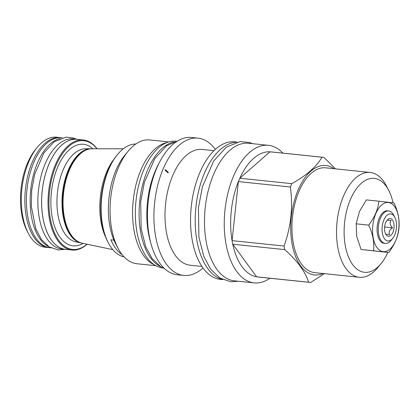 <?xml version="1.0" encoding="UTF-8"?>
<svg xmlns="http://www.w3.org/2000/svg" width="420" height="420" viewBox="0 0 420 420"><rect width="100%" height="100%" fill="white"/><g stroke="black" fill="none" stroke-linecap="round" stroke-linejoin="round"><path stroke-width="0.63" d="M385.739 234.192L389.655 234.623C388.432 232.129 389.403 229.856 392.558 227.813C389.902 225.152 389.44 222.716 391.162 220.511L387.193 220.096M392.558 227.813L384.62 226.989M386.153 234.843A8.915 4.709 95.9 0 0 386.768 235.531A8.915 4.709 95.9 0 0 393.136 231.714A8.915 4.709 95.9 0 0 392.474 220.022A8.915 4.709 95.9 0 0 388.49 218.983A8.915 4.709 95.9 0 0 384.715 226.233A8.915 4.709 95.9 0 0 386.153 234.843M391.162 220.511L387.214 220.075M384.5 238.712A13.571 7.171 95.9 0 0 392.653 238.46A13.571 7.171 95.9 0 0 394.853 217.329A13.571 7.171 95.9 0 0 394.123 216.153A13.571 7.171 95.9 0 0 383.859 219.98A13.571 7.171 95.9 0 0 384.5 238.712M394.853 217.329L393.65 215.04A16.322 8.626 95.9 0 0 392.779 213.623A16.322 8.626 95.9 0 0 388.679 210.956A16.322 8.626 95.9 0 0 379.15 222.085A16.322 8.626 95.9 0 0 381.203 240.76A16.322 8.626 95.9 0 0 385.303 243.427A16.322 8.626 95.9 0 0 391.01 240.455L392.653 238.46M388.679 210.956L387.481 210.829A16.322 8.626 95.9 0 0 377.953 221.959A16.322 8.626 95.9 0 0 380.006 240.634A16.322 8.626 95.9 0 0 384.101 243.301L385.303 243.427M377.034 247.601A24.707 13.057 -84.1 0 1 375.869 213.502A24.707 13.057 -84.1 0 1 394.548 206.53A24.707 13.057 -84.1 0 1 395.714 240.629A24.707 13.057 -84.1 0 1 377.034 247.601M368.687 225.136C374.588 217.418 377.99 209.444 378.893 201.206L394.007 202.934C398.144 211.743 399.777 220.29 398.916 228.585C398.013 236.817 394.611 244.792 388.71 252.509L373.595 250.787C374.456 242.498 372.824 233.945 368.687 225.136L356.155 223.828L356.69 236.276L361.064 249.48L373.595 250.787M356.155 223.828L359.425 211.554L366.356 199.904L378.893 201.206M393.041 202.813A47.192 24.938 95.9 0 0 388.647 190.228A47.192 24.938 95.9 0 0 350.432 199.447A47.192 24.938 95.9 0 0 349.451 259.151A47.192 24.938 95.9 0 0 381.003 263.702A47.192 24.938 95.9 0 0 387.833 252.42M361.064 249.48L388.71 252.509M388.647 190.228L386.248 185.651A52.694 27.846 95.9 0 0 370.193 172.463A52.694 27.846 95.9 0 0 343.581 195.946A52.694 27.846 95.9 0 0 338.006 248.462A52.694 27.846 95.9 0 0 359.289 277.289A52.694 27.846 95.9 0 0 377.711 267.692L381.003 263.702M359.289 277.289L314.717 272.648A52.694 27.846 -84.1 0 1 293.433 243.826A52.694 27.846 -84.1 0 1 299.008 191.31A52.694 27.846 95.9 0 1 325.626 167.827L370.193 172.463M323.001 273.514A54.999 29.064 -84.1 0 1 293.927 251.685A54.999 29.064 -84.1 0 1 298.084 190.04A54.999 29.064 95.9 0 1 333.905 168.688M324.397 273.656L310.695 282.466A62.895 33.238 -84.1 0 1 309.813 282.397A62.895 33.238 -84.1 0 1 308.59 282.224C305.466 271.861 297.518 260.988 284.739 249.622A62.895 33.238 -84.1 0 1 284.056 246.041C290.987 226.863 293.087 207.175 290.362 186.995A62.895 33.238 -84.1 0 1 291.065 185.304A62.895 33.238 95.9 0 1 291.79 183.656C306.668 175.345 316.717 166.53 321.946 157.211A62.895 33.238 95.9 0 1 322.828 157.279A62.895 33.238 95.9 0 1 324.051 157.453L335.375 168.84M284.739 249.622L232.759 244.214L256.609 276.817L308.59 282.224M309.813 282.397L257.833 276.99A62.895 33.238 -84.1 0 1 256.609 276.817A62.895 33.238 95.9 0 1 232.759 244.214A62.895 33.238 -84.1 0 1 232.076 240.634L284.056 246.041M282.907 153.127A69.148 36.54 95.9 0 0 268.448 145.336A69.148 36.54 95.9 0 0 233.52 176.148A69.148 36.54 -84.1 0 0 226.207 245.065A69.148 36.54 -84.1 0 0 254.137 282.891A69.148 36.54 -84.1 0 0 269.887 278.245M322.828 157.279L270.848 151.872A62.895 33.238 95.9 0 0 269.966 151.804A62.895 33.238 95.9 0 0 239.809 178.248A62.895 33.238 95.9 0 0 239.085 179.897A62.895 33.238 -84.1 0 0 238.382 181.582L290.362 186.995M321.946 157.211L269.966 151.804L239.809 178.248L291.79 183.656M238.382 181.582L232.076 240.634A62.895 33.238 95.9 0 1 238.382 181.582M268.448 145.336L248.672 143.278A69.148 36.54 -84.1 0 0 208.304 190.428A69.148 36.54 -84.1 0 0 217.004 269.53A69.148 36.54 95.9 0 0 234.36 280.833L254.137 282.891M222.185 279.347A69.148 36.54 -84.1 0 1 204.456 173.124A69.148 36.54 95.9 0 1 236.45 142.228M222.773 279.631L220.427 279.384A69.148 36.54 -84.1 0 1 192.497 241.558A69.148 36.54 -84.1 0 1 199.815 172.641A69.148 36.54 95.9 0 1 234.738 141.829L237.085 142.07M201.931 266.448L190.134 265.22A58.196 30.755 -84.1 0 1 166.63 233.384A58.196 30.755 -84.1 0 1 172.783 175.387A58.196 30.755 95.9 0 1 202.178 149.452L213.974 150.68M215.329 149.399A69.017 36.472 95.9 0 0 198.02 138.143A69.017 36.472 95.9 0 0 163.159 168.893A69.017 36.472 -84.1 0 0 155.862 237.683A69.017 36.472 -84.1 0 0 183.734 275.436A69.017 36.472 -84.1 0 0 202.991 267.981M165.034 170.158L165.359 169.664L168.357 172.4L168.037 172.898L165.034 170.158M198.02 138.143L191.578 137.471A69.017 36.472 95.9 0 0 156.718 168.226A69.017 36.472 95.9 0 0 149.42 237.011A69.017 36.472 95.9 0 0 177.292 274.764L183.734 275.436M150.638 242.456A63.651 33.637 -84.1 0 1 155.353 170.803A63.651 33.637 95.9 0 1 158.844 163.601M173.549 142.028A63.693 33.658 -84.1 0 0 141.346 190.654A63.693 33.658 -84.1 0 0 150.617 257.891A63.693 33.658 95.9 0 0 160.592 266.59M176.185 141.22L176.043 141.204A63.693 33.658 -84.1 0 0 138.863 184.637A63.693 33.658 -84.1 0 0 146.874 257.502A63.693 33.658 95.9 0 0 162.866 267.913L163.002 267.923M154.192 264.7A62.228 32.886 -84.1 0 1 140.889 170.021A62.228 32.886 95.9 0 1 166.898 142.564M168.756 141.918L149.825 139.949A62.228 32.886 95.9 0 0 128.069 151.284A62.228 32.886 95.9 0 0 118.393 167.68A62.228 32.886 -84.1 0 0 117.989 248.173A62.228 32.886 -84.1 0 0 136.946 263.744L155.878 265.713M117.989 248.173L115.626 243.668A56.821 30.025 -84.1 0 1 115.999 170.173A56.821 30.025 95.9 0 1 124.829 155.206L128.069 151.284M135.823 144.013A56.821 30.025 95.9 0 0 117.563 154.45A56.821 30.025 95.9 0 0 108.733 169.417A56.821 30.025 95.9 0 0 108.36 242.912A56.821 30.025 95.9 0 0 124.079 256.882M117.563 154.45L116.876 155.284A55.666 29.416 95.9 0 0 108.224 169.953A55.666 29.416 95.9 0 0 107.856 241.952L108.36 242.912M121.826 254.242L121.401 254.195A56.821 30.025 95.9 0 1 110.885 239.815L113.883 240.13A56.821 30.025 95.9 0 0 116.686 245.695M121.401 254.195A22.176 11.718 95.9 0 0 121.758 254.153M112.812 249.627L82.241 243.222A47.555 25.127 -84.1 0 1 71.657 235.662A47.555 25.127 -84.1 0 1 65.378 182.495A47.555 25.127 -84.1 0 1 92.069 148.769L123.302 148.796M105.735 237.31A51.587 27.258 -84.1 0 1 113.841 159.39M81.69 243.096A47.439 25.069 -84.1 0 1 81.133 242.991A47.439 25.069 -84.1 0 1 70.576 235.447A47.439 25.069 -84.1 0 1 64.312 182.411A47.439 25.069 -84.1 0 1 90.935 148.769A47.439 25.069 -84.1 0 1 91.502 148.78M96.925 148.775A54.647 28.875 95.9 0 0 55.986 165.743A54.647 28.875 95.9 0 0 58.842 240.487A54.647 28.875 95.9 0 0 86.998 244.22M97.067 148.775A55.309 29.227 95.9 0 0 83.375 139.991A55.309 29.227 95.9 0 0 51.088 177.713A55.309 29.227 95.9 0 0 58.044 240.98A55.309 29.227 95.9 0 0 71.93 250.021A55.309 29.227 95.9 0 0 87.134 244.251M83.375 139.991L76.97 139.325A55.309 29.227 95.9 0 0 44.683 177.046A55.309 29.227 95.9 0 0 51.639 240.314A55.309 29.227 95.9 0 0 65.525 249.354L71.93 250.021M78.136 139.451A55.356 29.253 -84.1 0 0 76.976 139.282A55.356 29.253 -84.1 0 0 44.662 177.03A55.356 29.253 -84.1 0 0 51.623 240.35A55.356 29.253 95.9 0 0 65.52 249.401A55.356 29.253 95.9 0 0 66.691 249.475M76.976 139.282L73.232 138.894A55.356 29.253 -84.1 0 0 40.919 176.642A55.356 29.253 -84.1 0 0 47.88 239.962A55.356 29.253 95.9 0 0 61.777 249.008L65.52 249.401M60.249 138.432A55.356 29.253 -84.1 0 0 32.135 180.584A55.356 29.253 -84.1 0 0 40.163 239.159A55.356 29.253 95.9 0 0 48.972 246.792M62.333 137.76L61.772 137.702A55.356 29.253 -84.1 0 0 29.458 175.45A55.356 29.253 -84.1 0 0 36.419 238.77A55.356 29.253 95.9 0 0 50.316 247.816L50.878 247.879M60.548 137.624A55.309 29.227 95.9 0 0 60.191 137.582A55.309 29.227 95.9 0 0 27.904 175.297A55.309 29.227 95.9 0 0 34.86 238.571A55.309 29.227 95.9 0 0 48.746 247.611A55.309 29.227 95.9 0 0 49.103 247.643M60.191 137.582L56.674 137.214A55.309 29.227 95.9 0 0 37.333 147.289A55.309 29.227 95.9 0 0 28.371 233.405A55.309 29.227 95.9 0 0 31.337 238.203A55.309 29.227 -84.1 0 0 45.224 247.244L48.746 247.611M37.333 147.289L35.69 149.284A52.563 27.778 95.9 0 0 27.174 231.116L28.371 233.405M79.391 154.702A46.667 24.659 95.9 0 0 71.053 234.806M76.062 240.282A46.935 24.801 -84.1 0 1 70.754 235.032A46.935 24.801 95.9 0 1 63.546 187.52A46.935 24.801 95.9 0 1 85.418 150.376M81.133 242.991L75.857 241.889A46.883 24.775 -84.1 0 1 65.42 234.434A46.883 24.775 95.9 0 1 59.23 182.018A46.883 24.775 95.9 0 1 85.544 148.764L90.935 148.769M92.862 148.769A51.035 26.969 95.9 0 0 56.359 170.478A51.035 26.969 95.9 0 0 60.123 237.484A51.035 26.969 -84.1 0 0 83.018 243.385M238.229 281.237L230.906 281.804L219.928 278.077L210.604 269.136L203.884 256.615L198.933 237.269L198.44 207.916L202.414 186.753L213.691 160.965L226.385 147.11L240.188 141.55L249.643 142.543L252.546 143.682M164.451 268.564L160.592 266.595L151.935 258.295L145.724 246.729L141.162 228.895L140.705 201.884L144.37 182.406L154.754 158.65L166.493 145.84L177.734 140.894M64.958 249.344L58.233 249.974L49.119 246.881L41.48 239.568L35.789 228.779L31.332 206.598L31.684 190.502L34.64 174.405L43.89 152.948L54.17 141.74L66.239 137.109L73.416 137.991L76.414 139.225"/></g></svg>
